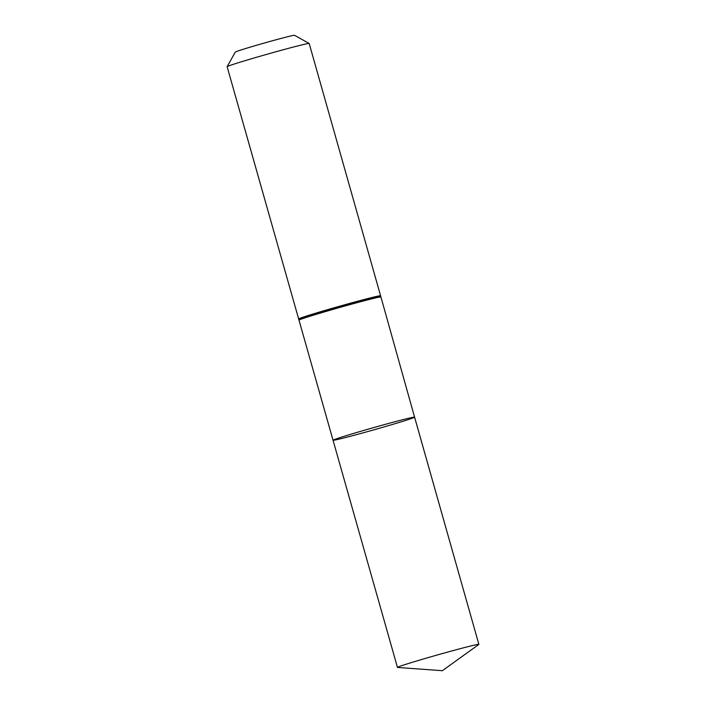 <?xml version="1.0" encoding="UTF-8"?>
<svg xmlns="http://www.w3.org/2000/svg" width="706" height="706" viewBox="0 0 706 706"><rect width="100%" height="100%" fill="white"/><g stroke="black" fill="none" stroke-linecap="round" stroke-linejoin="round"><path stroke-width="1.06" d="M387.215 426.009A42.307 1.103 -15.8 0 1 333.161 440.209A42.307 1.103 -15.8 0 1 373.571 427.624A42.307 1.103 -15.8 0 1 414.581 417.167A42.307 1.103 -15.8 0 1 387.215 426.009M298.514 319.006A42.642 1.112 164.2 0 1 339.242 306.316A42.642 1.112 164.2 0 1 380.587 295.779L309.193 43.49A42.642 1.112 164.2 0 0 309.166 43.463L294.552 35.3A30.799 0.803 164.2 0 0 264.715 42.925A30.799 0.803 164.2 0 0 235.31 52.067L227.129 66.682A42.642 1.112 164.2 0 0 227.129 66.708L397.452 667.408A42.307 1.103 -15.8 0 1 424.827 658.574A42.307 1.103 -15.8 0 1 478.871 644.366A42.307 1.103 -15.8 0 1 478.792 644.472L442.353 670.7L397.584 667.452A42.307 1.103 -15.8 0 1 397.452 667.408M309.166 43.463A42.642 1.112 164.2 0 0 267.856 54.027A42.642 1.112 164.2 0 0 227.129 66.682M380.587 295.779L414.581 417.167A42.307 1.103 164.2 0 0 360.537 431.375A42.307 1.103 164.2 0 0 333.161 440.209M380.596 297.058A42.307 1.103 164.2 0 0 339.586 307.516A42.307 1.103 164.2 0 0 299.176 320.1M380.587 296.441A42.475 1.112 164.2 0 0 339.418 306.916A42.475 1.112 164.2 0 0 298.859 319.571M414.581 417.167L478.871 644.366"/></g></svg>
